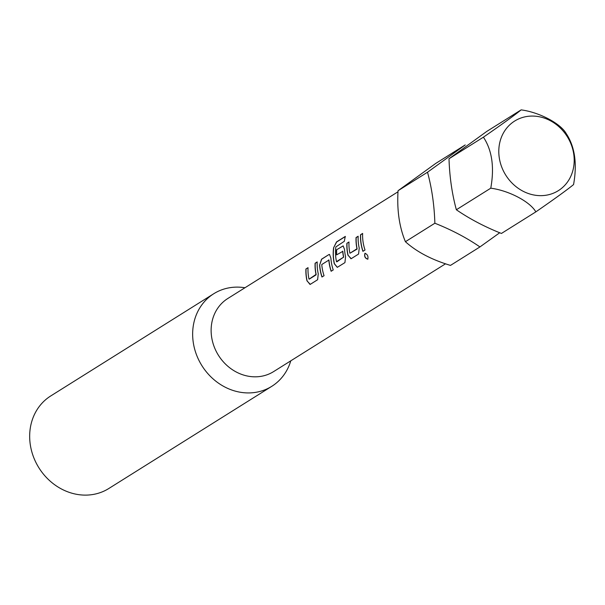 <?xml version="1.0" encoding="UTF-8"?>
<svg xmlns="http://www.w3.org/2000/svg" width="605" height="605" viewBox="0 0 605 605"><rect width="100%" height="100%" fill="white"/><g stroke="black" fill="none" stroke-linecap="round" stroke-linejoin="round"><path stroke-width="0.91" d="M365.155 253.245L365.072 253.291C364.225 256.346 365.178 258.297 367.908 259.152M365.095 253.261L364.951 253.336C364.112 256.399 365.057 258.358 367.795 259.212C368.422 256.248 367.469 254.289 364.951 253.336L365.072 253.291M427.516 172.228L398.06 190.704L435.781 163.395L465.245 144.928L427.516 172.228C431.849 188.178 434.299 205.178 434.866 223.23C451.625 229.892 466.652 237.788 479.939 246.931L499.753 232.736M397.999 191.785L227.79 298.515A43.129 38.085 57.9 0 0 211.584 336.758A43.129 38.085 57.9 0 0 273.611 371.599L445.522 263.81M290.778 360.837A54.631 48.241 -122.1 0 1 271.804 386.308A54.631 48.241 -122.1 0 1 193.229 342.18A54.631 48.241 -122.1 0 1 213.762 293.735A54.631 48.241 -122.1 0 1 244.957 287.753M213.762 293.735L50.775 395.927A54.631 48.241 57.9 0 0 30.25 444.373A54.631 48.241 57.9 0 0 108.817 488.5L271.804 386.308M542.224 195.619A41.087 36.285 57.9 0 0 573.759 154.237A41.087 36.285 57.9 0 0 530.767 116.1A41.087 36.285 57.9 0 0 499.231 157.482A41.087 36.285 57.9 0 0 542.224 195.619M573.563 184.578C567.24 189.751 554.672 198.856 535.841 211.879L501.424 233.454C484.673 226.799 469.646 218.897 456.352 209.761C452.041 193.88 449.591 176.879 449.001 158.76L486.73 131.451L521.139 109.876C539.221 112.25 560.464 123.352 566.212 133.576C574.871 146.675 577.321 163.675 573.563 184.578M317.194 262.026L315.228 263.258A42.985 37.964 -122.1 0 0 316.143 274.436L316.014 274.451A43.129 38.085 -122.1 0 1 315.099 263.236L317.202 261.92A43.129 38.085 -122.1 0 0 318.26 273.815L317.617 279.737L310.267 284.35L306.992 280.879A43.129 38.085 -122.1 0 1 305.926 268.983L308.028 267.667A43.129 38.085 -122.1 0 0 308.943 278.89L308.943 278.89M316.014 274.451L309.132 279.147M328.893 254.584L321.542 259.197L319.621 265.171A43.129 38.085 -122.1 0 0 321.958 277.014L324.061 275.698A43.129 38.085 -122.1 0 1 321.769 264.536L328.84 260.105A43.129 38.085 -122.1 0 0 331.132 271.267L333.226 269.943A43.129 38.085 -122.1 0 1 330.89 258.101L329.491 254.44L328.893 254.584L321.671 259.22L319.621 265.171M345.349 236.404L336.524 241.932L333.635 247.695A43.129 38.085 -122.1 0 0 334.3 263.757L337.287 267.349L344.926 262.615L345.568 256.694A43.129 38.085 -122.1 0 1 344.548 249.54L343.141 245.88L336.524 249.797A43.129 38.085 -122.1 0 0 336.584 254.887L342.725 251.4A43.129 38.085 -122.1 0 0 343.549 257.185L336.478 261.625A43.129 38.085 -122.1 0 1 335.873 246.893L344.366 241.266A43.129 38.085 -122.1 0 1 345.349 236.404M343.549 257.185L336.819 261.859L336.478 261.625M358.152 236.343L356.194 237.576A42.985 37.964 -122.1 0 0 357.101 248.753L356.973 248.768A43.129 38.085 -122.1 0 1 356.058 237.553L358.16 236.23A43.129 38.085 -122.1 0 0 359.226 248.133L358.576 254.055L351.225 258.66L347.951 255.197A43.129 38.085 -122.1 0 1 346.884 243.301L348.987 241.985A43.129 38.085 -122.1 0 0 349.902 253.208L349.902 253.208M356.905 249.199L350.03 253.192L356.973 248.768M362.917 251.332A43.129 38.085 -122.1 0 1 360.542 234.74L362.637 233.424A43.129 38.085 -122.1 0 0 365.019 250.016L362.917 251.332M398.06 190.704C396.85 210.011 399.3 227.011 405.411 241.705C416.641 251.831 431.667 259.726 450.483 265.406L479.939 246.931M434.866 223.23L405.411 241.705M535.841 211.879C530.131 201.745 509.002 190.575 490.768 188.185L456.352 209.761M490.768 188.185C494.527 167.282 492.077 150.282 483.418 137.176L449.001 158.76M483.418 137.176C502.165 124.214 514.742 115.109 521.139 109.876M363.03 251.264A42.985 37.964 -122.1 0 1 360.671 234.763L360.542 234.74M362.637 233.53L360.671 234.763M357.101 248.753L357.033 249.177M348.979 242.091L346.884 243.301M350.991 258.766L348.079 255.181A42.985 37.964 -122.1 0 1 347.02 243.323M345.304 236.563L336.652 241.985L333.635 247.695M337.34 267.327L334.429 263.742A42.985 37.964 -122.1 0 1 333.763 247.732M343.201 245.887L336.524 249.797M336.713 254.811A42.985 37.964 -122.1 0 1 336.652 249.82M342.687 251.151L342.853 251.4A42.985 37.964 -122.1 0 0 343.678 257.17M322.072 276.946A42.985 37.964 -122.1 0 1 319.75 265.179M328.802 259.855L328.969 260.105A42.985 37.964 -122.1 0 0 331.238 271.191M329.543 254.448L329.022 254.607M316.143 274.436L315.946 274.882M316.075 274.867L309.284 279.124M308.021 267.773L305.926 268.983M310.032 284.456L307.121 280.864A42.985 37.964 -122.1 0 1 306.054 269.006"/></g></svg>
